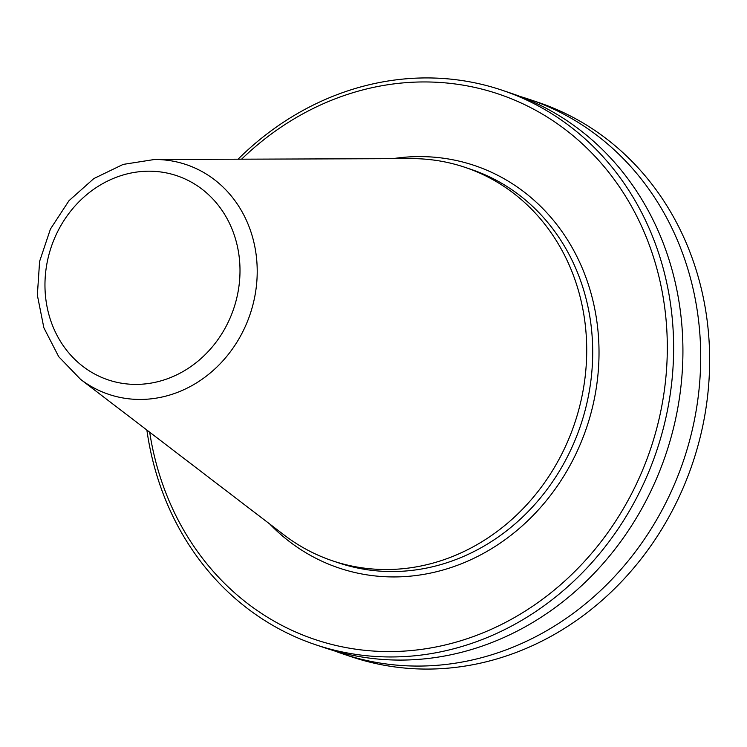 <?xml version="1.0" encoding="UTF-8"?>
<svg xmlns="http://www.w3.org/2000/svg" width="747" height="747" viewBox="0 0 747 747"><rect width="100%" height="100%" fill="white"/><g stroke="black" fill="none" stroke-linecap="round" stroke-linejoin="round"><path stroke-width="1.12" d="M529.175 99.332A292.516 261.553 -71.4 0 1 648.844 189.122A292.516 261.553 108.6 0 1 647.145 535.095A292.516 261.553 108.6 0 1 342.509 653.784L351.454 656.79A292.516 261.553 108.6 0 0 656.09 538.111A292.516 261.553 108.6 0 0 657.79 192.138A292.516 261.553 -71.4 0 0 538.111 102.339L529.175 99.332A292.516 261.553 -71.4 0 0 520.22 96.512M342.509 653.784A292.516 261.553 108.6 0 1 333.676 650.609M502.096 90.219A292.516 261.553 -71.4 0 1 621.775 180.008A292.516 261.553 108.6 0 1 620.066 525.981A292.516 261.553 108.6 0 1 315.43 644.67L324.73 647.798A292.516 261.553 108.6 0 0 629.366 529.109A292.516 261.553 108.6 0 0 631.066 183.136A292.516 261.553 -71.4 0 0 511.387 93.347L502.096 90.219A292.516 261.553 -71.4 0 0 238.06 159.195M315.43 644.67A292.516 261.553 108.6 0 1 195.761 554.881A292.516 261.553 -71.4 0 1 146.879 430.048M149.68 432.196A287.763 257.304 -71.4 0 0 197.199 551.146A287.763 257.304 108.6 0 0 561.623 583.827A287.763 257.304 108.6 0 0 616.294 182.371A287.763 257.304 -71.4 0 0 241.589 159.186M464.989 167.328A207.591 185.62 -71.4 0 1 549.913 231.056A207.591 185.62 108.6 0 1 548.709 476.586A207.591 185.62 108.6 0 1 332.518 560.81A207.591 185.62 108.6 0 1 284.159 535.039L80.527 379.308A121.229 108.399 108.6 0 0 224.315 359.232A121.229 108.399 108.6 0 0 235.725 201.783A121.229 108.399 -71.4 0 0 154.526 159.484L410.887 158.607A207.591 185.62 -71.4 0 1 464.989 167.328L470.965 169.345A207.591 185.62 -71.4 0 1 555.899 233.064A207.591 185.62 108.6 0 1 554.685 478.594A207.591 185.62 108.6 0 1 338.494 562.827L332.518 560.81M269.723 524.002A212.344 189.869 108.6 0 0 531.649 516.952A212.344 189.869 108.6 0 0 561.37 230.702A212.344 189.869 -71.4 0 0 392.717 158.672M220.907 208.786A107.699 96.298 108.6 0 1 200.448 359.036A107.699 96.298 108.6 0 1 64.055 346.804A107.699 96.298 -71.4 0 1 84.514 196.554A107.699 96.298 -71.4 0 1 220.907 208.786M154.526 159.484L123.124 164.415L93.851 178.561L68.995 200.691L50.441 229.04L39.61 261.366L37.35 295.158L43.868 327.793L58.724 356.702L80.527 379.308"/></g></svg>
